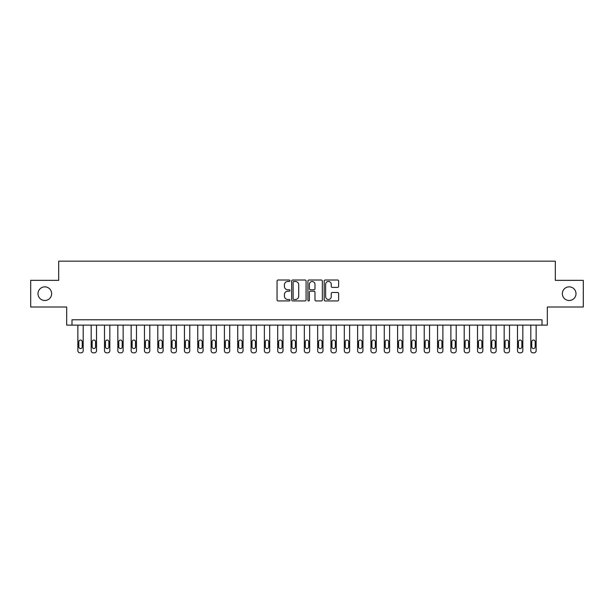 <?xml version="1.0" encoding="UTF-8"?>
<svg xmlns="http://www.w3.org/2000/svg" width="614" height="614" viewBox="0 0 614 614"><rect width="100%" height="100%" fill="white"/><g stroke="black" fill="none" stroke-linecap="round" stroke-linejoin="round"><path stroke-width="0.92" d="M289.946 280.752A0.729 0.729 0 0 0 289.217 280.022L278.104 280.022A1.044 1.044 0 0 0 277.052 281.066L277.052 299.893A1.044 1.044 0 0 0 278.104 300.944L289.217 300.944A0.729 0.729 0 0 0 289.946 300.208A0.729 0.729 0 0 0 289.217 299.478L287.774 299.478A3.346 3.346 0 0 1 284.428 296.132L284.428 294.559A3.346 3.346 0 0 1 287.774 291.213L289.217 291.213A0.729 0.729 0 0 0 289.946 290.483A0.729 0.729 0 0 0 289.217 289.747L287.774 289.747A3.346 3.346 0 0 1 284.428 286.4L284.428 284.835A3.346 3.346 0 0 1 287.774 281.481L289.217 281.481A0.729 0.729 0 0 0 289.946 280.752M562.355 293.676A6.823 6.823 0 0 0 569.178 300.499A6.823 6.823 0 0 0 576.001 293.676A6.823 6.823 0 0 0 569.178 286.861A6.823 6.823 0 0 0 562.355 293.676M37.999 293.676A6.823 6.823 0 0 0 44.822 300.499A6.823 6.823 0 0 0 51.645 293.676A6.823 6.823 0 0 0 44.822 286.861A6.823 6.823 0 0 0 37.999 293.676M337.57 287.398A1.044 1.044 0 0 0 338.621 286.347L338.621 281.066A1.044 1.044 0 0 0 337.57 280.022L325.228 280.022A1.044 1.044 0 0 0 324.184 281.066L324.184 299.893A1.044 1.044 0 0 0 325.228 300.944L337.57 300.944A1.044 1.044 0 0 0 338.621 299.893L338.621 293.515A1.044 1.044 0 0 0 337.57 292.471L332.289 292.471A1.044 1.044 0 0 0 331.245 293.515L331.245 296.677A2.801 2.801 0 0 1 328.444 299.478A2.801 2.801 0 0 1 325.65 296.677L325.65 284.282A2.801 2.801 0 0 1 328.444 281.481A2.801 2.801 0 0 1 331.245 284.282L331.245 286.347A1.044 1.044 0 0 0 332.289 287.398L337.57 287.398M542.001 325.121L547.327 325.121L547.327 307L583.3 307L583.3 280.352L555.325 280.352L555.325 261.173L58.675 261.173L58.675 280.352L30.7 280.352L30.7 307L66.673 307L66.673 325.121L542.001 325.121L542.001 319.787L71.999 319.787L71.999 325.121M306.087 281.066A1.044 1.044 0 0 0 305.035 280.022L292.694 280.022A1.044 1.044 0 0 0 291.65 281.066L291.65 299.893A1.044 1.044 0 0 0 292.694 300.944L305.035 300.944A1.044 1.044 0 0 0 306.087 299.893L306.087 281.066M308.965 280.022L321.306 280.022A1.044 1.044 0 0 1 322.35 281.066L322.35 299.893A1.044 1.044 0 0 1 321.306 300.944L316.026 300.944A1.044 1.044 0 0 1 314.974 299.893L314.974 292.256A1.044 1.044 0 0 0 313.931 291.213L310.423 291.213A1.044 1.044 0 0 0 309.379 292.256L309.379 300.208A0.729 0.729 0 0 1 308.65 300.944A0.729 0.729 0 0 1 307.913 300.208L307.913 281.066A1.044 1.044 0 0 1 308.965 280.022M293.845 281.481A0.729 0.729 0 0 0 293.116 282.217L293.116 298.742A0.729 0.729 0 0 0 293.845 299.478L295.365 299.478A3.346 3.346 0 0 0 298.711 296.132L298.711 284.835A3.346 3.346 0 0 0 295.365 281.481L293.845 281.481M314.974 284.336A2.801 2.801 0 0 0 312.181 281.534A2.801 2.801 0 0 0 309.379 284.336L309.379 288.703A1.044 1.044 0 0 0 310.423 289.747L313.931 289.747A1.044 1.044 0 0 0 314.974 288.703L314.974 284.336M83.189 325.121L83.189 350.694A2.134 2.134 0 0 1 81.056 352.827L79.989 352.827A2.134 2.134 0 0 1 77.863 350.694L77.863 325.121M82.23 346.856L82.23 341.745A1.704 1.704 0 0 0 80.526 340.041A1.704 1.704 0 0 0 78.822 341.745L78.822 346.856A1.704 1.704 0 0 0 80.526 348.568A1.704 1.704 0 0 0 82.23 346.856M96.513 325.121L96.513 350.694A2.134 2.134 0 0 1 94.379 352.827L93.313 352.827A2.134 2.134 0 0 1 91.179 350.694L91.179 325.121M95.554 346.856L95.554 341.745A1.704 1.704 0 0 0 93.85 340.041A1.704 1.704 0 0 0 92.138 341.745L92.138 346.856A1.704 1.704 0 0 0 93.85 348.568A1.704 1.704 0 0 0 95.554 346.856M109.837 325.121L109.837 350.694A2.134 2.134 0 0 1 107.703 352.827L106.636 352.827A2.134 2.134 0 0 1 104.503 350.694L104.503 325.121M108.878 346.856L108.878 341.745A1.704 1.704 0 0 0 107.166 340.041A1.704 1.704 0 0 0 105.462 341.745L105.462 346.856A1.704 1.704 0 0 0 107.166 348.568A1.704 1.704 0 0 0 108.878 346.856M123.153 325.121L123.153 350.694A2.134 2.134 0 0 1 121.027 352.827L119.96 352.827A2.134 2.134 0 0 1 117.827 350.694L117.827 325.121M122.194 346.856L122.194 341.745A1.704 1.704 0 0 0 120.49 340.041A1.704 1.704 0 0 0 118.786 341.745L118.786 346.856A1.704 1.704 0 0 0 120.49 348.568A1.704 1.704 0 0 0 122.194 346.856M136.477 325.121L136.477 350.694A2.134 2.134 0 0 1 134.343 352.827L133.276 352.827A2.134 2.134 0 0 1 131.15 350.694L131.15 325.121M135.517 346.856L135.517 341.745A1.704 1.704 0 0 0 133.814 340.041A1.704 1.704 0 0 0 132.11 341.745L132.11 346.856A1.704 1.704 0 0 0 133.814 348.568A1.704 1.704 0 0 0 135.517 346.856M149.801 325.121L149.801 350.694A2.134 2.134 0 0 1 147.667 352.827L146.6 352.827A2.134 2.134 0 0 1 144.474 350.694L144.474 325.121M148.841 346.856L148.841 341.745A1.704 1.704 0 0 0 147.137 340.041A1.704 1.704 0 0 0 145.434 341.745L145.434 346.856A1.704 1.704 0 0 0 147.137 348.568A1.704 1.704 0 0 0 148.841 346.856M163.124 325.121L163.124 350.694A2.134 2.134 0 0 1 160.991 352.827L159.924 352.827A2.134 2.134 0 0 1 157.79 350.694L157.79 325.121M162.165 346.856L162.165 341.745A1.704 1.704 0 0 0 160.454 340.041A1.704 1.704 0 0 0 158.75 341.745L158.75 346.856A1.704 1.704 0 0 0 160.454 348.568A1.704 1.704 0 0 0 162.165 346.856M176.441 325.121L176.441 350.694A2.134 2.134 0 0 1 174.315 352.827L173.248 352.827A2.134 2.134 0 0 1 171.114 350.694L171.114 325.121M175.481 346.856L175.481 341.745A1.704 1.704 0 0 0 173.777 340.041A1.704 1.704 0 0 0 172.073 341.745L172.073 346.856A1.704 1.704 0 0 0 173.777 348.568A1.704 1.704 0 0 0 175.481 346.856M189.764 325.121L189.764 350.694A2.134 2.134 0 0 1 187.631 352.827L186.572 352.827A2.134 2.134 0 0 1 184.438 350.694L184.438 325.121M188.805 346.856L188.805 341.745A1.704 1.704 0 0 0 187.101 340.041A1.704 1.704 0 0 0 185.397 341.745L185.397 346.856A1.704 1.704 0 0 0 187.101 348.568A1.704 1.704 0 0 0 188.805 346.856M203.088 325.121L203.088 350.694A2.134 2.134 0 0 1 200.955 352.827L199.888 352.827A2.134 2.134 0 0 1 197.762 350.694L197.762 325.121M202.129 346.856L202.129 341.745A1.704 1.704 0 0 0 200.425 340.041A1.704 1.704 0 0 0 198.721 341.745L198.721 346.856A1.704 1.704 0 0 0 200.425 348.568A1.704 1.704 0 0 0 202.129 346.856M216.412 325.121L216.412 350.694A2.134 2.134 0 0 1 214.278 352.827L213.212 352.827A2.134 2.134 0 0 1 211.078 350.694L211.078 325.121M215.453 346.856L215.453 341.745A1.704 1.704 0 0 0 213.749 340.041A1.704 1.704 0 0 0 212.037 341.745L212.037 346.856A1.704 1.704 0 0 0 213.749 348.568A1.704 1.704 0 0 0 215.453 346.856M229.728 325.121L229.728 350.694A2.134 2.134 0 0 1 227.602 352.827L226.535 352.827A2.134 2.134 0 0 1 224.402 350.694L224.402 325.121M228.776 346.856L228.776 341.745A1.704 1.704 0 0 0 227.065 340.041A1.704 1.704 0 0 0 225.361 341.745L225.361 346.856A1.704 1.704 0 0 0 227.065 348.568A1.704 1.704 0 0 0 228.776 346.856M243.052 325.121L243.052 350.694A2.134 2.134 0 0 1 240.926 352.827L239.859 352.827A2.134 2.134 0 0 1 237.725 350.694L237.725 325.121M242.093 346.856L242.093 341.745A1.704 1.704 0 0 0 240.389 340.041A1.704 1.704 0 0 0 238.685 341.745L238.685 346.856A1.704 1.704 0 0 0 240.389 348.568A1.704 1.704 0 0 0 242.093 346.856M256.376 325.121L256.376 350.694A2.134 2.134 0 0 1 254.242 352.827L253.175 352.827A2.134 2.134 0 0 1 251.049 350.694L251.049 325.121M255.416 346.856L255.416 341.745A1.704 1.704 0 0 0 253.712 340.041A1.704 1.704 0 0 0 252.009 341.745L252.009 346.856A1.704 1.704 0 0 0 253.712 348.568A1.704 1.704 0 0 0 255.416 346.856M269.699 325.121L269.699 350.694A2.134 2.134 0 0 1 267.566 352.827L266.499 352.827A2.134 2.134 0 0 1 264.373 350.694L264.373 325.121M268.74 346.856L268.74 341.745A1.704 1.704 0 0 0 267.036 340.041A1.704 1.704 0 0 0 265.325 341.745L265.325 346.856A1.704 1.704 0 0 0 267.036 348.568A1.704 1.704 0 0 0 268.74 346.856M283.023 325.121L283.023 350.694A2.134 2.134 0 0 1 280.89 352.827L279.823 352.827A2.134 2.134 0 0 1 277.689 350.694L277.689 325.121M282.064 346.856L282.064 341.745A1.704 1.704 0 0 0 280.352 340.041A1.704 1.704 0 0 0 278.649 341.745L278.649 346.856A1.704 1.704 0 0 0 280.352 348.568A1.704 1.704 0 0 0 282.064 346.856M296.339 325.121L296.339 350.694A2.134 2.134 0 0 1 294.213 352.827L293.147 352.827A2.134 2.134 0 0 1 291.013 350.694L291.013 325.121M295.38 346.856L295.38 341.745A1.704 1.704 0 0 0 293.676 340.041A1.704 1.704 0 0 0 291.972 341.745L291.972 346.856A1.704 1.704 0 0 0 293.676 348.568A1.704 1.704 0 0 0 295.38 346.856M309.663 325.121L309.663 350.694A2.134 2.134 0 0 1 307.53 352.827L306.47 352.827A2.134 2.134 0 0 1 304.337 350.694L304.337 325.121M308.704 346.856L308.704 341.745A1.704 1.704 0 0 0 307 340.041A1.704 1.704 0 0 0 305.296 341.745L305.296 346.856A1.704 1.704 0 0 0 307 348.568A1.704 1.704 0 0 0 308.704 346.856M322.987 325.121L322.987 350.694A2.134 2.134 0 0 1 320.853 352.827L319.787 352.827A2.134 2.134 0 0 1 317.661 350.694L317.661 325.121M322.028 346.856L322.028 341.745A1.704 1.704 0 0 0 320.324 340.041A1.704 1.704 0 0 0 318.62 341.745L318.62 346.856A1.704 1.704 0 0 0 320.324 348.568A1.704 1.704 0 0 0 322.028 346.856M336.311 325.121L336.311 350.694A2.134 2.134 0 0 1 334.177 352.827L333.11 352.827A2.134 2.134 0 0 1 330.977 350.694L330.977 325.121M335.351 346.856L335.351 341.745A1.704 1.704 0 0 0 333.648 340.041A1.704 1.704 0 0 0 331.936 341.745L331.936 346.856A1.704 1.704 0 0 0 333.648 348.568A1.704 1.704 0 0 0 335.351 346.856M349.627 325.121L349.627 350.694A2.134 2.134 0 0 1 347.501 352.827L346.434 352.827A2.134 2.134 0 0 1 344.3 350.694L344.3 325.121M348.675 346.856L348.675 341.745A1.704 1.704 0 0 0 346.964 340.041A1.704 1.704 0 0 0 345.26 341.745L345.26 346.856A1.704 1.704 0 0 0 346.964 348.568A1.704 1.704 0 0 0 348.675 346.856M362.951 325.121L362.951 350.694A2.134 2.134 0 0 1 360.825 352.827L359.758 352.827A2.134 2.134 0 0 1 357.624 350.694L357.624 325.121M361.991 346.856L361.991 341.745A1.704 1.704 0 0 0 360.288 340.041A1.704 1.704 0 0 0 358.584 341.745L358.584 346.856A1.704 1.704 0 0 0 360.288 348.568A1.704 1.704 0 0 0 361.991 346.856M376.275 325.121L376.275 350.694A2.134 2.134 0 0 1 374.141 352.827L373.074 352.827A2.134 2.134 0 0 1 370.948 350.694L370.948 325.121M375.315 346.856L375.315 341.745A1.704 1.704 0 0 0 373.611 340.041A1.704 1.704 0 0 0 371.907 341.745L371.907 346.856A1.704 1.704 0 0 0 373.611 348.568A1.704 1.704 0 0 0 375.315 346.856M389.598 325.121L389.598 350.694A2.134 2.134 0 0 1 387.465 352.827L386.398 352.827A2.134 2.134 0 0 1 384.272 350.694L384.272 325.121M388.639 346.856L388.639 341.745A1.704 1.704 0 0 0 386.935 340.041A1.704 1.704 0 0 0 385.224 341.745L385.224 346.856A1.704 1.704 0 0 0 386.935 348.568A1.704 1.704 0 0 0 388.639 346.856M402.922 325.121L402.922 350.694A2.134 2.134 0 0 1 400.788 352.827L399.722 352.827A2.134 2.134 0 0 1 397.588 350.694L397.588 325.121M401.963 346.856L401.963 341.745A1.704 1.704 0 0 0 400.251 340.041A1.704 1.704 0 0 0 398.547 341.745L398.547 346.856A1.704 1.704 0 0 0 400.251 348.568A1.704 1.704 0 0 0 401.963 346.856M416.238 325.121L416.238 350.694A2.134 2.134 0 0 1 414.112 352.827L413.045 352.827A2.134 2.134 0 0 1 410.912 350.694L410.912 325.121M415.279 346.856L415.279 341.745A1.704 1.704 0 0 0 413.575 340.041A1.704 1.704 0 0 0 411.871 341.745L411.871 346.856A1.704 1.704 0 0 0 413.575 348.568A1.704 1.704 0 0 0 415.279 346.856M429.562 325.121L429.562 350.694A2.134 2.134 0 0 1 427.428 352.827L426.369 352.827A2.134 2.134 0 0 1 424.236 350.694L424.236 325.121M428.603 346.856L428.603 341.745A1.704 1.704 0 0 0 426.899 340.041A1.704 1.704 0 0 0 425.195 341.745L425.195 346.856A1.704 1.704 0 0 0 426.899 348.568A1.704 1.704 0 0 0 428.603 346.856M442.886 325.121L442.886 350.694A2.134 2.134 0 0 1 440.752 352.827L439.685 352.827A2.134 2.134 0 0 1 437.559 350.694L437.559 325.121M441.926 346.856L441.926 341.745A1.704 1.704 0 0 0 440.223 340.041A1.704 1.704 0 0 0 438.519 341.745L438.519 346.856A1.704 1.704 0 0 0 440.223 348.568A1.704 1.704 0 0 0 441.926 346.856M456.21 325.121L456.21 350.694A2.134 2.134 0 0 1 454.076 352.827L453.009 352.827A2.134 2.134 0 0 1 450.876 350.694L450.876 325.121M455.25 346.856L455.25 341.745A1.704 1.704 0 0 0 453.546 340.041A1.704 1.704 0 0 0 451.835 341.745L451.835 346.856A1.704 1.704 0 0 0 453.546 348.568A1.704 1.704 0 0 0 455.25 346.856M469.526 325.121L469.526 350.694A2.134 2.134 0 0 1 467.4 352.827L466.333 352.827A2.134 2.134 0 0 1 464.199 350.694L464.199 325.121M468.566 346.856L468.566 341.745A1.704 1.704 0 0 0 466.863 340.041A1.704 1.704 0 0 0 465.159 341.745L465.159 346.856A1.704 1.704 0 0 0 466.863 348.568A1.704 1.704 0 0 0 468.566 346.856M482.85 325.121L482.85 350.694A2.134 2.134 0 0 1 480.724 352.827L479.657 352.827A2.134 2.134 0 0 1 477.523 350.694L477.523 325.121M481.89 346.856L481.89 341.745A1.704 1.704 0 0 0 480.186 340.041A1.704 1.704 0 0 0 478.483 341.745L478.483 346.856A1.704 1.704 0 0 0 480.186 348.568A1.704 1.704 0 0 0 481.89 346.856M496.173 325.121L496.173 350.694A2.134 2.134 0 0 1 494.04 352.827L492.973 352.827A2.134 2.134 0 0 1 490.847 350.694L490.847 325.121M495.214 346.856L495.214 341.745A1.704 1.704 0 0 0 493.51 340.041A1.704 1.704 0 0 0 491.806 341.745L491.806 346.856A1.704 1.704 0 0 0 493.51 348.568A1.704 1.704 0 0 0 495.214 346.856M509.497 325.121L509.497 350.694A2.134 2.134 0 0 1 507.364 352.827L506.297 352.827A2.134 2.134 0 0 1 504.163 350.694L504.163 325.121M508.538 346.856L508.538 341.745A1.704 1.704 0 0 0 506.834 340.041A1.704 1.704 0 0 0 505.122 341.745L505.122 346.856A1.704 1.704 0 0 0 506.834 348.568A1.704 1.704 0 0 0 508.538 346.856M522.821 325.121L522.821 350.694A2.134 2.134 0 0 1 520.687 352.827L519.621 352.827A2.134 2.134 0 0 1 517.487 350.694L517.487 325.121M521.862 346.856L521.862 341.745A1.704 1.704 0 0 0 520.15 340.041A1.704 1.704 0 0 0 518.446 341.745L518.446 346.856A1.704 1.704 0 0 0 520.15 348.568A1.704 1.704 0 0 0 521.862 346.856M536.137 325.121L536.137 350.694A2.134 2.134 0 0 1 534.011 352.827L532.944 352.827A2.134 2.134 0 0 1 530.811 350.694L530.811 325.121M535.178 346.856L535.178 341.745A1.704 1.704 0 0 0 533.474 340.041A1.704 1.704 0 0 0 531.77 341.745L531.77 346.856A1.704 1.704 0 0 0 533.474 348.568A1.704 1.704 0 0 0 535.178 346.856"/></g></svg>
